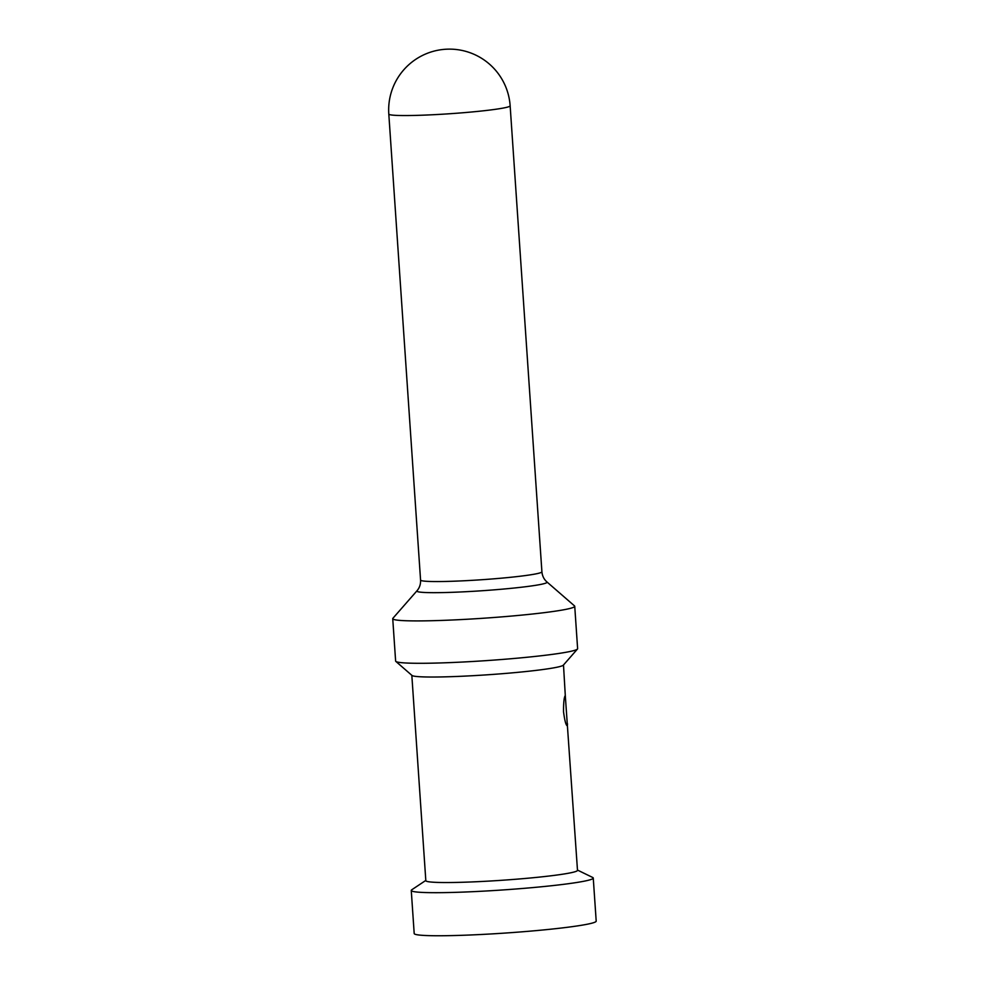 <?xml version="1.0" encoding="UTF-8"?>
<svg xmlns="http://www.w3.org/2000/svg" width="985" height="985" viewBox="0 0 985 985"><rect width="100%" height="100%" fill="white"/><g stroke="black" fill="none" stroke-linecap="round" stroke-linejoin="round"><path stroke-width="1.48" d="M577.481 870.075L592.674 877.463A91.211 5.725 176.1 0 1 593.253 878.041A91.211 5.725 176.1 0 1 592.945 878.571A91.211 5.725 176.1 0 1 498.681 890.231A91.211 5.725 176.1 0 1 411.262 890.452A91.211 5.725 176.1 0 1 411.57 889.935A91.211 5.725 176.1 0 1 411.755 889.787L425.815 880.418M593.253 878.041L596.196 921.11A91.211 5.725 176.1 0 1 595.888 921.64A91.211 5.725 176.1 0 1 501.611 933.3A91.211 5.725 176.1 0 1 414.192 933.521L411.262 890.452M567.508 723.864L567.348 725.81C566.018 725.576 564.75 720.909 563.531 711.798C563.494 702.514 564.085 697.084 565.292 695.533L577.493 870.346A76.005 4.777 176.1 0 1 577.235 870.777A76.005 4.777 176.1 0 1 498.681 880.491A76.005 4.777 176.1 0 1 425.828 880.676L411.829 675.316M395.822 661.403L411.989 675.451A76.005 4.777 -3.9 0 0 487.058 674.824A76.005 4.777 -3.9 0 0 563.223 665.257A76.005 4.777 -3.9 0 0 563.358 665.134L577.469 649.029A91.211 5.725 176.1 0 1 577.308 649.177A91.211 5.725 176.1 0 1 485.9 660.652A91.211 5.725 176.1 0 1 395.822 661.403A91.211 5.725 176.1 0 1 395.625 661.058L392.732 618.678A91.211 5.725 176.1 0 1 392.892 618.309L416.975 590.803C419.548 587.823 420.755 584.24 420.57 580.067A60.811 3.817 176.1 0 0 478.858 579.919A60.811 3.817 176.1 0 0 541.701 572.15A60.811 3.817 176.1 0 0 541.91 571.792L510.144 105.801A60.811 3.817 176.1 0 1 509.935 106.146A60.811 3.817 176.1 0 1 444.444 114.088A60.811 3.817 176.1 0 1 388.804 114.075L420.57 580.067M565.292 695.533L563.494 664.974M416.975 590.803A65.256 4.1 176.1 0 0 477.368 591.049A65.256 4.1 176.1 0 0 546.86 582.566A65.256 4.1 176.1 0 0 546.934 581.95L574.526 605.923A91.211 5.725 176.1 0 1 574.735 606.267A91.211 5.725 176.1 0 1 574.415 606.797A91.211 5.725 176.1 0 1 480.151 618.457A91.211 5.725 176.1 0 1 392.732 618.678M574.735 606.267L577.616 648.659A91.211 5.725 176.1 0 1 577.469 649.029M510.144 105.801A60.811 60.811 0 0 0 445.663 49.25A60.811 60.811 0 0 0 388.804 114.075M546.934 581.95C543.966 579.34 542.292 575.954 541.91 571.792"/></g></svg>

